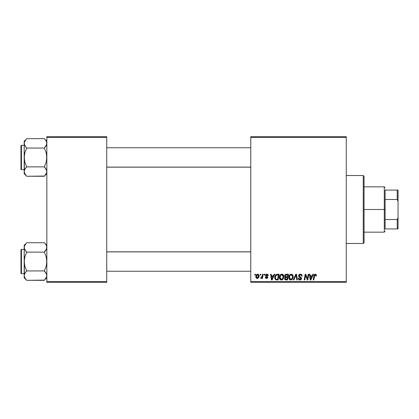 <?xml version="1.0" encoding="UTF-8"?>
<svg xmlns="http://www.w3.org/2000/svg" width="419" height="419" viewBox="0 0 419 419"><rect width="100%" height="100%" fill="white"/><g stroke="black" fill="none" stroke-linecap="round" stroke-linejoin="round"><path stroke-width="0.63" d="M250.772 136.667L346.262 136.667L346.262 137.479L250.772 137.479L250.772 281.521L346.262 281.521L346.262 136.667L250.772 136.667L250.772 137.479L250.772 136.667M281.715 274.167L281.856 274.162C280.201 274.56 279.379 275.655 279.389 277.457L279.724 275.796L280.782 274.487L282.291 274.215L283.391 275.053L283.794 276.399L283.632 277.938L282.286 279.751L281.123 279.965L280.295 279.641L279.62 278.766L279.389 277.457C279.347 278.892 280.002 279.73 281.343 279.976L283.024 279.122L283.804 276.613C283.81 275.22 283.16 274.403 281.856 274.162L281.966 274.167M274.12 274.241L273.424 275.781L274.12 274.241L274.754 274.241L272.125 279.902L271.407 279.902L270.632 274.241L271.224 274.241L271.412 275.781L273.424 275.781L271.412 275.781L271.224 274.241L270.632 274.241L271.407 279.902L272.125 279.902L274.754 274.241L274.12 274.241L274.754 274.241L272.125 279.902L271.407 279.902L270.632 274.241L271.224 274.241M316.465 275.414L315.308 274.162L316.319 274.707L316.413 275.932L315.821 276.006L315.523 274.874L314.784 275.037L313.815 279.902L313.218 279.902L314.161 274.916L315.308 274.162L313.92 275.749L313.218 279.902L313.815 279.902L314.496 275.891L315.266 274.827L315.879 275.508L315.821 276.006L316.413 275.932L316.465 275.414L316.413 275.932L315.821 276.006L315.847 275.257M298.59 275.828L299.108 274.613L300.554 274.173L301.717 274.675L302.12 276.084L301.533 276.152L301.34 275.252L300.627 274.848L299.716 274.948L299.197 275.566L299.37 276.32L301.434 277.933L301.429 279.075L300.837 279.766L299.622 279.955L298.558 279.269L298.297 278.211L298.883 278.153L299.056 278.876L299.758 279.3L300.512 279.206L300.942 278.598L300.722 278.001L298.951 276.912L298.59 275.828L300.942 278.509L299.967 279.316L298.883 278.153L298.291 278.336C298.37 279.368 298.92 279.913 299.946 279.976C300.926 279.944 301.455 279.442 301.533 278.473L300.863 277.237L299.328 276.273L299.176 275.775L300.329 274.827L301.381 275.314L301.533 276.152L302.12 276.084C302.136 274.869 301.554 274.23 300.365 274.162L300.365 274.162C299.286 274.215 298.695 274.77 298.59 275.828L298.595 275.66M293.929 279.902L293.295 279.902L295.767 274.241L296.521 274.241L297.385 279.902L296.793 279.902L296.05 275.047L293.929 279.902L293.295 279.902L293.929 279.902L296.05 275.047L296.793 279.902L297.385 279.902L296.521 274.241L295.767 274.241L296.521 274.241L297.385 279.902L296.793 279.902M291.132 274.167L291.273 274.162C289.618 274.56 288.796 275.655 288.806 277.457L289.136 275.796L290.199 274.487L291.708 274.215L292.808 275.053L293.211 276.399L293.049 277.938L291.703 279.751L290.54 279.965L289.712 279.641L289.037 278.766L288.806 277.457C288.764 278.892 289.419 279.73 290.76 279.976L292.441 279.122L293.216 276.613C293.227 275.22 292.577 274.403 291.273 274.162L291.383 274.167M254.752 275.047L254.888 274.241L255.48 274.241L255.354 275.047L254.752 275.047L255.354 275.047L255.48 274.241L254.888 274.241L255.48 274.241L255.354 275.047L254.752 275.047L254.888 274.241L254.752 275.047M286.24 274.241C285.224 274.366 284.679 274.958 284.611 276.001L284.873 275.047L285.596 274.377L288.508 274.241L287.554 279.902L285.412 279.84L284.716 279.3L284.58 278.106L285.318 277.142L284.611 276.001L285.318 277.142L284.538 278.525L285.318 279.808L287.554 279.902L288.508 274.241L286.24 274.241L288.508 274.241L287.554 279.902L286.104 279.902M312.888 274.241L312.192 275.781L312.888 274.241L313.527 274.241L310.893 279.902L310.175 279.902L309.4 274.241L309.992 274.241L310.18 275.781L312.192 275.781L310.18 275.781L309.992 274.241L309.4 274.241L310.175 279.902L310.893 279.902L313.527 274.241L312.888 274.241L313.527 274.241L310.893 279.902L310.175 279.902L309.4 274.241L309.992 274.241M307.614 277.692L308.216 274.241L307.614 277.692L308.216 274.241L308.813 274.241L307.845 279.902L307.227 279.902L305.603 275.094L304.817 279.902L304.22 279.902L305.179 274.241L305.797 274.241L307.431 279.038L307.614 277.692L307.431 279.038L305.797 274.241L305.179 274.241L304.22 279.902L304.817 279.902L305.603 275.094L307.227 279.902L307.845 279.902L308.813 274.241L308.216 274.241L308.813 274.241L307.845 279.902L307.227 279.902M266.746 274.167L267.683 274.361L268.233 275.142L268.28 275.634L267.689 275.707L267.071 274.702L266.086 275.173L266.222 275.702L267.641 276.734L267.678 277.729L266.767 278.415L265.478 278.022L265.19 277.179L265.777 277.106L266.4 277.907L267.165 277.467L267.076 276.954L265.499 275.566L265.594 274.859L266.364 274.23L266.872 274.162L265.484 275.356L267.175 277.352L266.557 277.917L265.777 277.106L265.19 277.179L266.531 278.431L267.762 277.258L266.07 275.309L266.845 274.681L267.689 275.707L268.28 275.634L267.689 275.707L267.348 274.827M276.619 274.34L279.096 274.241L278.137 279.902L275.838 279.772L274.885 278.609L274.984 276.152L276.509 274.372C275.304 275.068 274.717 276.137 274.754 277.582L276.001 279.829L278.137 279.902L279.096 274.241L277.415 274.241L279.096 274.241L278.137 279.902L276.54 279.897M255.847 276.708L256.271 275.047L256.863 274.419L257.832 274.173L258.738 274.665L258.989 276.697L258.073 278.19L256.622 278.295L255.847 276.708C255.82 277.708 256.276 278.279 257.219 278.431C258.518 278.116 259.141 277.242 259.083 275.807L257.68 274.162C256.423 274.482 255.81 275.33 255.847 276.708L255.852 276.493M260.199 275.047L260.335 274.241L260.922 274.241L260.801 275.047L260.199 275.047L260.801 275.047L260.922 274.241L260.335 274.241L260.922 274.241L260.801 275.047L260.199 275.047L260.335 274.241L260.199 275.047M262.184 276.456L262.603 274.241L263.2 274.241L262.504 278.357L261.906 278.357L262.058 277.504L261.43 278.326L260.702 278.284L260.937 277.64L261.807 277.378L262.304 275.885L260.702 278.284L261.1 278.431L262.058 277.504L261.906 278.357L262.504 278.357L263.2 274.241L262.603 274.241L263.2 274.241L262.504 278.357L261.906 278.357M264.169 275.047L264.305 274.241L264.897 274.241L264.771 275.047L264.169 275.047L264.771 275.047L264.897 274.241L264.305 274.241L264.897 274.241L264.771 275.047L264.169 275.047L264.305 274.241L264.169 275.047M250.772 282.333L346.262 282.333L346.262 137.479L250.772 137.479L250.772 282.333L250.772 281.521L346.262 281.521L346.262 282.333L250.772 282.333M46.844 136.667L106.73 136.667L106.73 137.479L46.844 137.479L46.844 281.521L106.73 281.521L106.73 136.667L46.844 136.667L46.844 137.479L46.844 136.667M46.844 282.333L106.73 282.333L106.73 137.479L46.844 137.479L46.844 282.333L46.844 281.521L106.73 281.521L106.73 282.333L46.844 282.333M284.711 279.3L284.574 278.923M285.145 277.053L284.779 276.687M284.642 275.665L284.726 275.351M285.905 274.272L285.187 274.649M285.653 275.11L287.801 274.901L287.481 276.812L286.229 276.812L285.198 276.016L285.281 275.582M285.245 275.686L286.407 274.906L285.245 275.692M286.282 274.911L286.554 274.901M285.543 279.19L286.062 279.243L285.124 278.504L285.329 279.059M285.376 277.787L287.366 277.478L287.067 279.243L286.062 279.243L287.067 279.243L287.366 277.478L285.449 277.708L285.271 278.991M285.208 275.849L285.25 276.357M285.198 276.016L285.543 276.697M285.423 276.619L287.481 276.812L287.801 274.901L285.905 274.99M286.701 274.901L286.119 274.932M286.407 277.478L285.91 277.514M285.716 279.222L286.062 279.243M293.211 276.399L292.891 275.21M291.703 279.751L292.106 279.473M290.32 279.923L289.718 279.641M289.246 279.154L289.037 278.761M288.901 278.336L288.827 277.907M288.838 276.886L288.88 276.619M290.728 274.246L290.996 274.183M289.031 276.058L288.948 276.331M292.148 278.462L291.126 279.269L292.289 278.221L292.63 276.587L291.98 278.687L290.624 279.305L291.352 279.19M289.932 275.618L289.461 278.148L289.922 278.965L290.781 279.316L289.393 277.514L289.435 278.017M289.398 277.294L289.393 277.514C289.356 276.105 289.969 275.21 291.231 274.827L290.807 274.901M291.708 274.922L291.231 274.827L292.63 276.587L292.378 275.534L291.718 274.927M291.006 274.848L290.257 275.236M290.398 275.121L289.634 276.205M296.186 276.163L296.133 275.791M295.767 274.241L293.295 279.902L295.767 274.241M300.554 274.173L300.193 274.167M300.727 274.188L301.093 274.272M301.931 275.021L302.041 275.341M302.078 275.54L302.115 275.896M302.12 276.084L301.533 276.152M301.533 275.969L301.292 275.189M300.481 274.833L300.124 274.838M299.176 275.775L299.417 276.362M299.328 276.273L300.517 277.017M301.507 278.776L301.429 279.075M300.837 279.766L300.098 279.971M299.622 279.955L299.313 279.876M298.967 279.703L298.553 279.264M298.291 278.336L298.883 278.153M299.192 279.038L299.554 279.248M299.863 279.311L300.14 279.305M300.926 278.687L300.104 277.624M300.942 278.509L300.722 278.001L300.942 278.509M299.983 277.556L299.203 277.121M298.721 275.157L298.873 274.885M298.883 274.864L299.197 274.534M298.757 279.525L299.302 279.876M315.879 275.508L315.821 276.006L315.397 274.838M314.522 275.739L313.815 279.902L313.218 279.902L313.92 275.749M314.161 274.922L314.669 274.33M314.496 275.891L314.549 275.608M310.469 277.87L310.264 276.446L311.872 276.446L310.615 279.284L311.872 276.446L310.264 276.446L310.589 278.928M310.51 278.169L310.542 278.446M306.31 277.378L306.457 277.771M306.017 276.54L306.111 276.823M305.823 275.932L305.98 276.43M305.608 275.1L305.676 275.372M305.393 276.582L304.817 279.902L304.22 279.902L305.179 274.241L305.797 274.241L306.975 277.493M266.961 274.686L266.573 274.712M266.086 275.173L266.254 275.733M266.075 275.241L266.762 276.058M266.07 275.309L266.222 275.702M267.301 276.372L267.71 276.907M267.547 277.965L267.217 278.263M265.19 277.179L265.793 277.263M266.364 277.902L266.762 277.891M266.479 277.912L267.175 277.352L266.505 276.582M266.557 277.917L267.118 277.017L265.782 276.105L265.484 275.356L265.782 276.105M267.118 277.017L266.631 276.65M265.588 274.874L266.17 274.298M268.28 275.561L266.872 274.162M267.149 274.183L267.427 274.246M271.695 277.87L271.496 276.446L273.099 276.446L271.847 279.284L273.099 276.446L271.496 276.446L271.821 278.928M271.737 278.169L271.774 278.446M276.723 279.902L276.09 279.85M275.681 279.693L274.932 278.75M274.812 278.279L274.764 277.933M274.827 276.729L274.916 276.351M274.922 276.341L275.168 275.707M275.55 275.089L275.88 274.733M276.797 279.243L277.65 279.243L276.797 279.243M275.791 278.981L275.341 277.619L275.723 275.943L275.341 277.619L275.786 278.975M276.042 275.461L276.765 275L275.723 275.943M277.195 274.922L276.252 275.262M277.409 274.906L278.384 274.901L277.65 279.243L278.384 274.901L277.341 274.911M275.362 277.184L275.341 277.619C275.304 275.953 276.069 275.047 277.629 274.901M277.043 274.943L276.765 275M276.074 275.43L275.781 275.833M283.694 275.749L283.773 276.173M283.632 277.933L283.763 277.284M282.286 279.751L282.689 279.473M280.295 279.641L279.965 279.332M279.834 279.164L279.62 278.761M279.483 278.336L279.41 277.907M279.394 277.163L279.468 276.603M280.342 274.848L280.782 274.487M281.311 274.246L281.578 274.183M282.731 278.462L282.034 279.138L282.872 278.221L283.213 276.587L282.563 278.687L281.364 279.316L281.935 279.19M280.515 275.618L280.044 278.148L280.505 278.965L281.364 279.316L279.976 277.514L280.018 278.017M280.081 276.629L279.976 277.514C279.939 276.105 280.552 275.21 281.814 274.827L281.39 274.901M282.296 274.922L281.814 274.827L283.213 276.587L282.773 275.283L281.704 274.833M281.594 274.848L280.84 275.236M280.981 275.121L280.217 276.205M258.9 274.922L259.068 275.503M258.989 276.692L258.905 276.996M258.858 277.121L258.465 277.823M257.664 278.373L257.334 278.426M257.067 278.426L256.742 278.347M256.009 277.619L255.862 277.027M255.862 277.017L255.915 277.326M255.878 276.221L255.946 275.849M256.25 275.089L256.664 274.565M256.711 274.529L257.135 274.272M257.046 277.886L256.438 276.55L257.507 274.702M256.559 275.885L256.664 275.592M258.151 277.294L258.497 275.87L257.329 277.912M257.407 277.902L257.957 277.572M256.512 276.069L256.611 277.53M257.879 274.707L258.497 275.87L257.879 274.707L256.821 275.273M258.256 274.974L257.963 274.738M261.885 277.807L261.278 278.399M261.189 278.42L260.702 278.284L261.152 277.76M261.1 278.431L260.702 278.284M260.937 277.64L261.231 277.771L260.937 277.64M262.011 276.996L262.142 276.608M262.603 274.241L262.304 275.885M285.852 276.786L286.229 276.812M290.781 279.316L291.126 279.269M292.556 277.425L292.63 276.587M291.54 274.864L291.121 274.833M289.498 276.629L289.419 277.069M275.55 276.341L275.43 276.755M275.859 279.038L276.142 279.174M283.139 277.425L283.197 276.273M283.139 275.964L283.035 275.671M258.345 276.839L258.429 276.524M258.481 276.2L258.486 275.665M363.252 243.486L364.064 242.68L364.064 176.32L363.252 175.514L363.252 243.486L363.252 175.514L346.262 175.514L363.252 175.514L364.064 176.32L364.064 242.68L363.252 243.486L346.262 243.486L363.252 243.486M46.661 246.194L46.666 248.645L44.325 252.128L46.137 249.86L46.844 247.43L46.43 245.576L45.341 243.848L46.389 245.487M44.325 242.727L45.341 243.848L44.325 242.727L26.706 242.727L44.325 242.727L46.844 245.246L45.435 243.968M24.375 276.875L24.187 275.639L24.187 277.818L26.706 280.337L24.894 278.069L24.187 275.639L24.889 273.225L26.706 270.936L44.325 270.936L46.661 274.403L46.666 276.854L44.325 280.337L26.706 280.337L24.601 277.488M21.437 273.67L21.437 249.394A0.487 0.487 0 0 0 20.95 249.881L20.95 273.188A0.487 0.487 0 0 0 21.437 273.67L24.187 273.67L21.437 273.67A0.487 0.487 0 0 1 20.95 273.188L20.95 249.881A0.487 0.487 0 0 1 21.437 249.394L21.437 273.67M24.187 249.394L21.437 249.394L24.187 249.394M46.844 275.707L46.661 274.414L46.666 276.854L45.32 279.243M46.279 273.471L46.844 275.639M45.404 272.135L44.325 270.936L46.142 266.379L46.844 261.535L46.142 256.7L44.325 252.128L45.341 251.012L44.325 252.128L26.706 252.128L44.325 252.128L46.142 256.7L46.661 259.089L46.661 263.991L46.142 266.379L44.325 270.936L26.706 270.936L24.894 273.219L26.706 270.936L24.889 266.369L24.37 263.98L24.37 259.073L24.894 256.69L26.706 252.128L24.894 249.86L24.187 247.43L24.37 248.656L24.37 246.21L26.47 242.968M24.627 273.733L26.706 270.936L24.889 266.369L24.187 261.535L24.187 277.818L26.706 280.337L44.566 280.096M46.43 277.488L46.661 276.865M24.375 246.194L25.711 243.821M24.595 249.263L24.187 247.43L24.375 274.403M46.661 248.666L46.404 249.331M25.664 243.884L24.187 245.246L24.187 247.43L24.37 246.21M24.187 245.246L24.187 261.535L24.894 256.69L26.706 252.128L24.637 249.357M25.627 250.929L26.706 252.128M26.706 280.337L25.601 279.101M24.642 277.582L24.889 278.054M46.394 273.712L44.325 270.936M46.844 277.818L45.367 279.185M250.772 251.892L106.73 251.892L250.772 251.892M106.73 167.108L250.772 167.108L106.73 167.108M46.661 142.125L46.666 144.576L44.325 148.064L46.137 145.791L46.844 143.361L46.43 141.512L45.341 139.778L46.389 141.418M44.325 138.663L45.341 139.784L44.325 138.663L26.706 138.663L44.325 138.663L46.844 141.182L45.435 139.899M24.375 172.806L24.187 171.57L24.187 173.754L26.706 176.273L24.894 174L24.187 171.57L24.889 169.156L26.706 166.872L44.325 166.872L46.661 170.334L46.666 172.79L44.325 176.273L26.706 176.273L24.601 173.424M21.437 169.606L21.437 145.33A0.487 0.487 0 0 0 20.95 145.812L20.95 169.119A0.487 0.487 0 0 0 21.437 169.606L24.187 169.606L21.437 169.606A0.487 0.487 0 0 1 20.95 169.119L20.95 145.812A0.487 0.487 0 0 1 21.437 145.33L21.437 169.606M24.187 145.33L21.437 145.33L24.187 145.33M46.844 171.638L46.661 170.344L46.666 172.79L45.32 175.179M46.279 169.402L46.844 171.57M45.404 168.071L44.325 166.872L46.142 162.31L46.844 157.465L46.142 152.631L44.325 148.064L45.341 146.943L44.325 148.064L26.706 148.064L44.325 148.064L46.142 152.631L46.661 155.02L46.661 159.927L46.142 162.31L44.325 166.872L26.706 166.872L24.894 169.15L26.706 166.872L24.889 162.3L24.37 159.911L24.37 155.009L24.894 152.621L26.706 148.064L24.894 145.791L24.187 143.361L24.37 144.586L24.37 142.146L26.47 138.904M24.627 169.669L26.706 166.872L24.889 162.3L24.187 157.465L24.187 173.754L26.706 176.273L44.566 176.032M46.666 172.79L46.43 173.424M24.601 141.512L25.711 139.757M24.375 144.597L24.894 145.781L24.187 143.361L24.375 170.334M46.661 144.597L46.404 145.267M25.664 139.815L24.187 141.182L24.187 143.361L24.37 142.135M24.187 141.182L24.187 157.465L24.894 152.621L26.706 148.064L24.637 145.288M25.627 146.865L26.706 148.064M26.706 176.273L25.601 175.032M24.642 173.513L24.889 173.985M46.394 169.643L44.325 166.872M46.844 173.754L45.367 175.116M44.325 252.128L45.341 251.012M24.601 249.279L24.375 248.666M46.43 273.785L46.661 274.403M26.706 270.936L25.695 272.057M46.389 277.582L46.121 278.09M20.95 272.051L20.95 272.963M20.95 250.106L20.95 251.012M24.642 245.487L24.91 244.974M44.325 148.064L45.341 146.943M46.43 169.721L46.661 170.334M26.706 166.872L25.695 167.988M46.389 173.513L46.121 174.026M20.95 167.988L20.95 168.894M20.95 146.037L20.95 146.949M24.642 141.418L24.91 140.91M385.103 190.079L385.103 199.491L385.103 190.079L397.238 190.079L385.103 190.079M385.103 209.5L385.103 199.491L385.103 219.509L385.103 209.5L384.291 209.5L385.103 209.5M364.064 186.843L384.291 186.843L384.291 209.5L384.291 186.843L385.103 187.649M364.064 209.5L384.291 209.5L364.064 209.5M385.103 228.921L385.103 219.509L385.103 228.921L398.05 228.921L398.05 217.592L397.238 219.509L385.103 219.509L397.238 219.509L397.238 228.921L397.238 219.509L398.05 217.592L398.05 228.921L385.103 228.921M364.064 232.157L384.291 232.157L384.291 209.5L384.291 232.157L385.103 231.351M398.05 190.079L397.238 190.079L397.238 199.491L398.05 201.408L398.05 217.592L398.05 190.079L398.05 201.408L397.238 199.491L397.238 190.079L398.05 190.079M385.103 199.491L397.238 199.491L385.103 199.491M106.73 271.245L250.772 271.245M106.73 251.824L250.772 251.824M250.772 147.755L106.73 147.755M250.772 167.176L106.73 167.176"/></g></svg>
